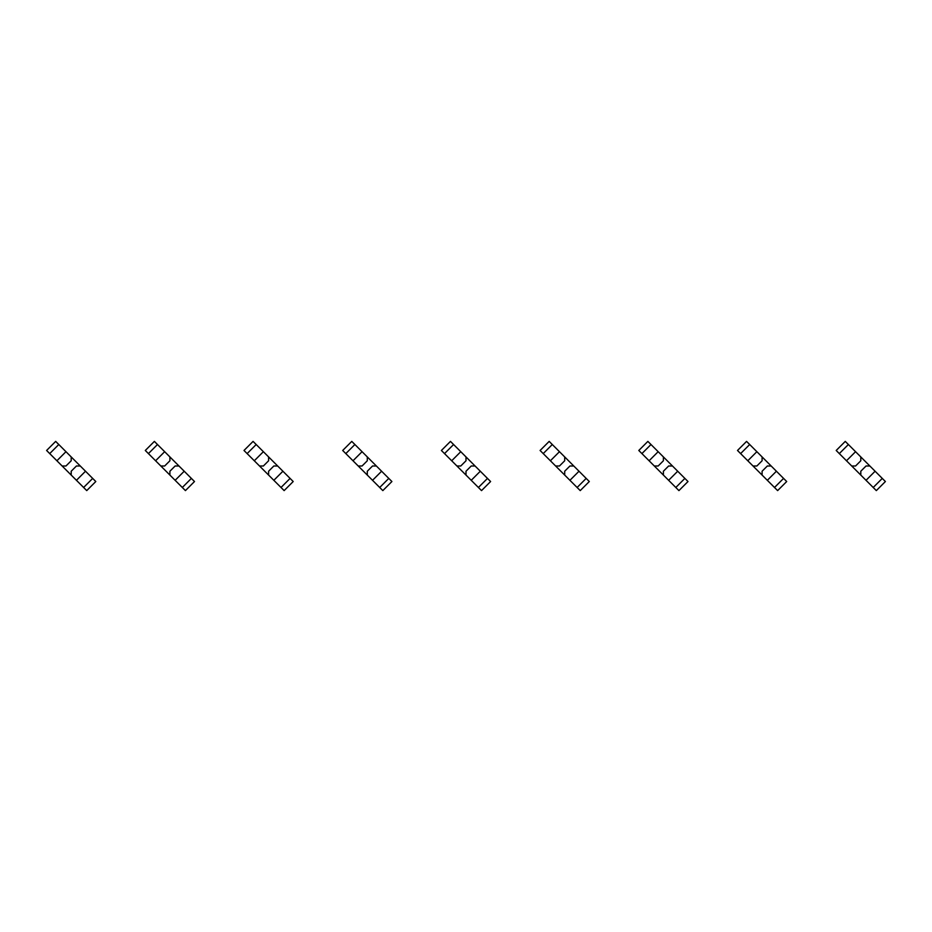 <?xml version="1.0" encoding="UTF-8"?>
<svg xmlns="http://www.w3.org/2000/svg" width="932" height="932" viewBox="0 0 932 932"><rect width="100%" height="100%" fill="white"/><g stroke="black" fill="none" stroke-linecap="round" stroke-linejoin="round"><path stroke-width="1.4" d="M58.786 444.517L49.722 453.593L46.6 450.471L55.675 441.395L65.962 451.694L56.899 460.769L71.205 475.075L86.734 490.605L95.798 481.529L92.687 478.407L83.612 487.483M65.962 451.694L85.511 471.231L76.436 480.306M71.205 456.925L71.205 460.769L65.962 466L62.129 466M49.722 453.593L56.899 460.769M80.269 466L76.436 466L71.205 471.231L71.205 475.075M85.511 471.231L92.687 478.407M157.485 444.517L148.421 453.593L145.299 450.471L154.374 441.395L164.661 451.694L155.597 460.769L185.433 490.605L194.497 481.529L191.386 478.407L182.311 487.483M164.661 451.694L184.21 471.231L175.134 480.306M169.904 456.925L169.904 460.769L164.661 466L160.828 466M148.421 453.593L155.597 460.769M178.979 466L175.134 466L169.904 471.231L169.904 475.075M184.21 471.231L191.386 478.407M256.195 444.517L247.12 453.593L243.998 450.471L253.073 441.395L263.372 451.694L254.296 460.769L284.132 490.605L293.207 481.529L290.085 478.407L281.01 487.483M263.372 451.694L282.909 471.231L273.833 480.306M268.602 456.925L268.602 460.769L263.372 466L259.527 466M247.12 453.593L254.296 460.769M277.678 466L273.833 466L268.602 471.231L268.602 475.075M282.909 471.231L290.085 478.407M354.894 444.517L345.819 453.593L342.696 450.471L351.772 441.395L362.07 451.694L352.995 460.769L382.831 490.605L391.906 481.529L388.784 478.407L379.708 487.483M362.07 451.694L381.607 471.231L372.532 480.306M367.301 456.925L367.301 460.769L362.07 466L358.226 466M345.819 453.593L352.995 460.769M376.377 466L372.532 466L367.301 471.231L367.301 475.075M381.607 471.231L388.784 478.407M453.593 444.517L444.517 453.593L441.395 450.471L450.471 441.395L460.769 451.694L451.694 460.769L456.925 466L481.529 490.605L490.605 481.529L487.483 478.407L478.407 487.483M460.769 451.694L480.306 471.231L471.231 480.306M466 456.925L466 460.769L460.769 466L456.925 466M444.517 453.593L451.694 460.769M475.075 466L471.231 466L466 471.231L466 475.075M480.306 471.231L487.483 478.407M552.292 444.517L543.216 453.593L540.094 450.471L549.169 441.395L559.468 451.694L550.393 460.769L580.228 490.605L589.304 481.529L586.181 478.407L577.106 487.483M559.468 451.694L579.005 471.231L569.93 480.306M564.699 456.925L564.699 460.769L559.468 466L555.623 466M543.216 453.593L550.393 460.769M573.774 466L569.93 466L564.699 471.231L564.699 475.075M579.005 471.231L586.181 478.407M650.99 444.517L641.915 453.593L638.793 450.471L647.868 441.395L658.167 451.694L649.091 460.769L678.927 490.605L688.002 481.529L684.88 478.407L675.805 487.483M658.167 451.694L677.704 471.231L668.628 480.306M663.398 456.925L663.398 460.769L658.167 466L654.322 466M641.915 453.593L649.091 460.769M672.473 466L668.628 466L663.398 471.231L663.398 475.075M677.704 471.231L684.88 478.407M749.689 444.517L740.614 453.593L737.503 450.471L746.567 441.395L756.866 451.694L747.79 460.769L762.096 475.075L777.626 490.605L786.701 481.529L783.579 478.407L774.515 487.483M756.866 451.694L776.403 471.231L767.339 480.306M762.096 456.925L762.096 460.769L756.866 466L753.021 466M740.614 453.593L747.79 460.769M771.172 466L767.339 466L762.096 471.231L762.096 475.075M776.403 471.231L783.579 478.407M848.388 444.517L839.313 453.593L836.202 450.471L845.266 441.395L855.564 451.694L846.489 460.769L876.325 490.605L885.4 481.529L882.278 478.407L873.214 487.483M855.564 451.694L875.101 471.231L866.038 480.306M860.795 456.925L860.795 460.769L855.564 466L851.732 466M839.313 453.593L846.489 460.769M869.871 466L866.038 466L860.795 471.231L860.795 475.075M875.101 471.231L882.278 478.407"/></g></svg>

